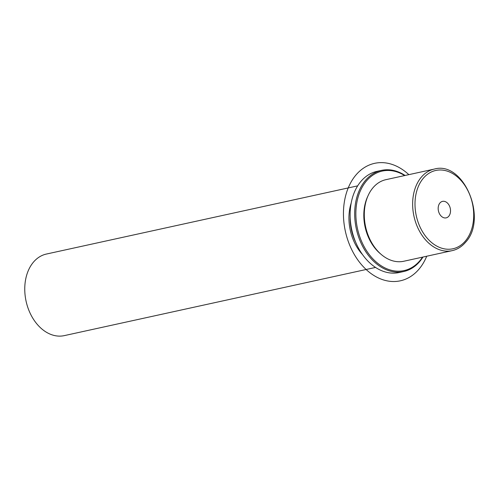 <?xml version="1.0" encoding="UTF-8"?>
<svg xmlns="http://www.w3.org/2000/svg" width="499" height="499" viewBox="0 0 499 499"><rect width="100%" height="100%" fill="white"/><g stroke="black" fill="none" stroke-linecap="round" stroke-linejoin="round"><path stroke-width="0.75" d="M434.28 169.08L385.933 179.665A41.754 29.934 77.6 0 0 372.934 187.817A41.754 29.934 77.6 0 0 368.773 236.819A41.754 29.934 77.6 0 0 403.81 261.245L452.15 250.654C457.34 249.475 461.806 246.681 465.548 242.271C488.003 218.768 463.665 160.516 434.28 169.08A41.754 29.934 77.6 0 0 421.275 177.232A41.754 29.934 77.6 0 0 417.12 226.228A41.754 29.934 77.6 0 0 452.15 250.654M368 195.858A40.088 28.736 77.6 0 0 380.743 254.035M350.173 217.165A40.088 28.736 77.6 0 0 355.644 242.14M351.196 203.037A41.754 29.934 77.6 0 0 362.48 254.54M357.671 185.859L46.401 254.047A41.754 29.934 77.6 0 0 33.402 262.2A41.754 29.934 77.6 0 0 29.241 311.201A41.754 29.934 77.6 0 0 64.271 335.627L375.541 267.439M445.576 201.752A8.439 6.05 -102.4 0 1 450.522 210.385A8.439 6.05 -102.4 0 1 446.156 217.863A8.439 6.05 -102.4 0 1 443.124 217.483A8.439 6.05 -102.4 0 1 438.178 208.844A8.439 6.05 -102.4 0 1 442.544 201.371A8.439 6.05 -102.4 0 1 445.576 201.752M404.664 175.567A50.942 36.521 77.6 0 0 366.403 181.012A50.942 36.521 77.6 0 0 367.177 251.683A50.942 36.521 77.6 0 0 419.927 260.646A50.942 36.521 77.6 0 0 422.534 257.141M405.101 175.467A51.777 37.119 77.6 0 0 381.517 170.377A51.777 37.119 77.6 0 0 365.393 180.488A51.777 37.119 77.6 0 0 360.241 241.248A51.777 37.119 77.6 0 0 403.679 271.531A51.777 37.119 77.6 0 0 419.796 261.426A51.777 37.119 77.6 0 0 422.971 257.047M381.517 170.377L376.963 171.375A51.777 37.119 77.6 0 0 360.846 181.48A51.777 37.119 77.6 0 0 355.687 242.246A51.777 37.119 77.6 0 0 399.125 272.529L403.679 271.531M426.714 256.23A60.13 43.107 -102.4 0 1 400.491 280.781A60.13 43.107 -102.4 0 1 345.414 231.505A60.13 43.107 -102.4 0 1 374.462 163.373A60.13 43.107 -102.4 0 1 408.843 174.65M465.411 240.948A40.088 28.736 77.6 0 0 464.8 185.335A40.088 28.736 77.6 0 0 423.295 178.286A40.088 28.736 77.6 0 0 423.901 233.894A40.088 28.736 77.6 0 0 465.411 240.948"/></g></svg>
